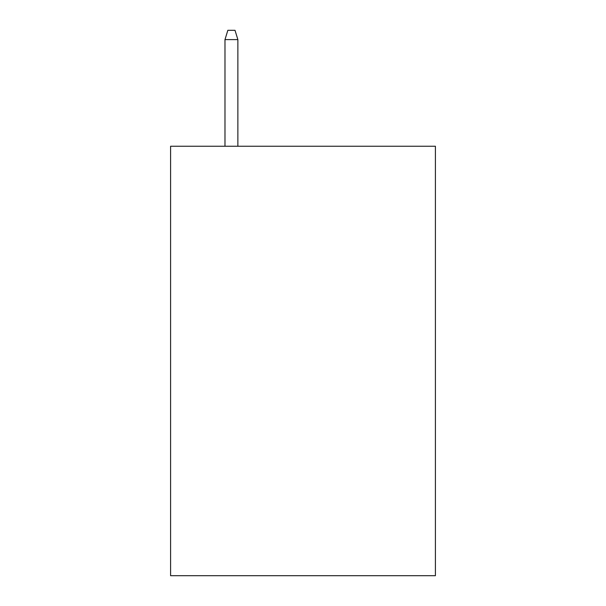 <?xml version="1.0" encoding="UTF-8"?>
<svg xmlns="http://www.w3.org/2000/svg" width="606" height="606" viewBox="0 0 606 606"><rect width="100%" height="100%" fill="white"/><g stroke="black" fill="none" stroke-linecap="round" stroke-linejoin="round"><path stroke-width="0.91" d="M435.411 146.251L435.411 575.7L170.589 575.7L170.589 146.251L435.411 146.251M237.87 146.251L237.87 39.602L224.985 39.602L224.985 146.251M224.985 39.602L227.848 30.3L235.007 30.3L237.87 39.602"/></g></svg>
